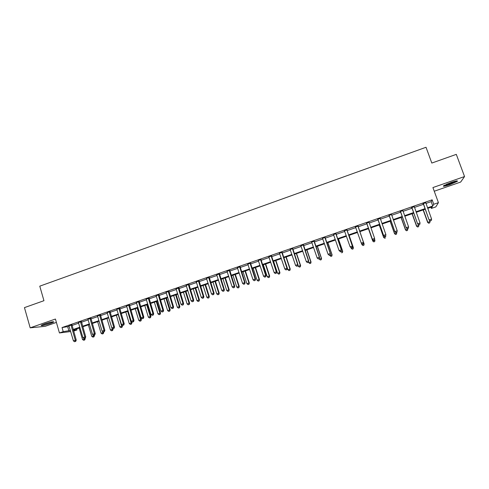 <?xml version="1.0" encoding="UTF-8"?>
<svg xmlns="http://www.w3.org/2000/svg" width="489" height="489" viewBox="0 0 489 489"><rect width="100%" height="100%" fill="white"/><g stroke="black" fill="none" stroke-linecap="round" stroke-linejoin="round"><path stroke-width="0.73" d="M50.556 323.412L53.821 322.006C53.686 321.377 50.544 322.037 44.401 323.987L41.149 325.393C41.339 326.01 44.475 325.35 50.556 323.412M449.709 184.708L457.27 181.376C458.114 180.465 456.054 180.832 451.084 182.476L443.547 185.796C442.728 186.7 444.782 186.333 449.709 184.708M76.626 328.877L76.944 329.965L73.619 331.102M434.25 191.23L460.669 182.055L464.55 176.547L456.304 154.365L431.805 163.057L426.023 147.275L39.774 286.163L43.949 300.698L24.45 307.618L30.184 327.832L45.159 326.322L56.406 322.422M425.931 203.448L431.176 201.639L432.142 199.818L433.761 204.261L438.425 202.654L435.803 206.902L431.359 208.424L432.307 206.786L427.71 208.363M430.937 207.257L431.359 208.424M432.142 199.818L62.042 327.551L69.212 326.42M71.981 325.466L78.68 323.156M81.437 322.208L88.209 319.873M90.942 318.932L97.788 316.572M100.508 315.631L107.415 313.253M110.123 312.318L117.103 309.91M119.787 308.987L126.84 306.554M129.512 305.631L136.639 303.18M139.286 302.263L146.486 299.781M149.121 298.877L156.394 296.371M159.011 295.466L166.352 292.935M168.949 292.037L176.37 289.482M178.95 288.589L186.45 286.004M189.011 285.124L196.578 282.514M199.121 281.64L206.774 278.999M209.292 278.131L217.018 275.466M219.524 274.604L227.33 271.915M229.818 271.059L237.697 268.339M240.166 267.489L248.131 264.745M250.57 263.901L258.62 261.126M261.04 260.289L269.17 257.489M271.572 256.658L279.781 253.828M282.165 253.009L290.454 250.148M292.819 249.335L301.193 246.45M303.535 245.643L311.994 242.727M314.311 241.927L322.862 238.98M325.154 238.186L333.791 235.209M336.065 234.427L344.788 231.419M347.037 230.643L355.845 227.605M358.076 226.841L366.952 223.779M369.207 223.002L378.107 219.934M380.418 219.139L389.336 216.065M391.689 215.252L400.625 212.171M403.034 211.34L411.982 208.253M414.446 207.409L423.413 204.316M425.711 202.764L423.058 203.681M414.232 206.719L411.628 207.617M402.82 210.655L400.271 211.535M391.481 214.567L388.981 215.429M380.222 218.455L377.765 219.304M369.054 222.306L366.609 223.149M357.948 226.138L355.521 226.975M346.915 229.94L344.5 230.777M335.943 233.724L333.535 234.555M325.038 237.489L322.606 238.326M314.195 241.23L311.744 242.073M303.418 244.946L300.943 245.796M292.703 248.644L290.209 249.5M282.049 252.318L279.537 253.186M271.456 255.967L268.926 256.841M260.93 259.604L258.375 260.484M250.46 263.21L247.886 264.097M240.056 266.805L237.465 267.697M229.708 270.374L227.098 271.273M219.42 273.919L216.786 274.83M209.188 277.446L206.541 278.363M199.017 280.955L196.352 281.878M188.907 284.445L186.217 285.374M178.852 287.911L176.144 288.846M168.852 291.365L166.132 292.3M158.907 294.794L156.168 295.735M149.023 298.204L146.266 299.152M139.194 301.591L136.419 302.55M129.414 304.965L126.627 305.931M119.695 308.321L116.889 309.286M110.025 311.652L107.207 312.63M100.416 314.971L97.574 315.949M90.85 318.266L87.996 319.25M81.345 321.548L78.472 322.538M71.889 324.806L69.004 325.802M70.697 331.542L59.444 332.954L55.428 319.042L30.184 327.832M59.444 332.954L63.228 331.652L70.379 330.454M62.042 327.551L63.228 331.652M464.55 176.547L432.912 187.562L438.425 202.654M73.417 330.399L76.944 329.965M425.192 209.225L416.212 212.312M413.749 213.155L404.788 216.23M402.374 217.061L393.425 220.129M391.066 220.942L382.135 224.005M379.825 224.799L370.913 227.862M368.651 228.638L359.763 231.688M357.532 232.452L348.712 235.478M346.456 236.254L337.722 239.249M335.448 240.032L326.805 243.002M324.507 243.791L315.943 246.731M313.626 247.526L305.154 250.435M302.807 251.236L294.421 254.115M292.055 254.928L283.754 257.776M281.371 258.595L273.149 261.419M270.741 262.245L262.605 265.038M260.179 265.875L252.122 268.638M249.671 269.476L241.7 272.214M239.231 273.064L231.34 275.772M228.852 276.627L221.034 279.311M218.528 280.173L210.79 282.825M208.265 283.693L200.606 286.322M198.057 287.196L190.478 289.8M187.917 290.68L180.41 293.253M177.825 294.14L170.398 296.695M167.794 297.587L160.441 300.112M157.819 301.01L150.539 303.51M147.904 304.415L140.698 306.884M138.039 307.801L130.905 310.246M128.234 311.163L121.174 313.59M118.485 314.513L111.492 316.915M108.784 317.844L101.865 320.216M99.145 321.151L92.293 323.504M89.554 324.445L82.775 326.768M80.019 327.716L73.307 330.02M427.508 207.801L432.759 205.997L433.761 204.261M73.154 329.5L79.866 327.196M82.623 326.249L89.401 323.92M92.14 322.978L98.986 320.631M101.712 319.696L108.631 317.318M111.339 316.389L118.326 313.987M121.015 313.064L128.075 310.637M130.746 309.72L137.88 307.269M140.539 306.358L147.739 303.883M150.38 302.978L157.66 300.478M160.276 299.58L167.629 297.055M170.233 296.163L177.66 293.608M180.245 292.722L187.745 290.142M190.313 289.262L197.892 286.664M200.435 285.784L208.094 283.155M210.618 282.287L218.357 279.635M220.863 278.773L228.675 276.089M231.163 275.234L239.054 272.526M241.523 271.676L249.5 268.938M251.945 268.094L260.001 265.331M262.428 264.5L270.564 261.701M272.966 260.875L281.187 258.051M283.571 257.232L291.872 254.384M294.237 253.571L302.624 250.692M304.965 249.885L313.437 246.976M315.76 246.181L324.317 243.241M326.615 242.452L335.258 239.482M337.532 238.699L346.267 235.704M348.523 234.928L357.343 231.896M359.574 231.132L368.461 228.082M370.717 227.306L379.629 224.243M381.94 223.449L390.87 220.386M393.229 219.573L402.172 216.505M404.586 215.673L413.547 212.593M416.011 211.749L424.99 208.669M431.176 201.639L432.759 205.997M67.763 326.921L68.937 330.949M423.462 203.785L429.134 220.111L423.187 203.381M430.351 220.857L431.274 220.545L430.351 220.857L429.287 219.867L431.598 219.084L425.717 202.513M423.327 204.078L422.881 203.491M429.134 220.111L430.289 220.949M431.274 220.545L431.598 219.084M423.132 209.934L427.655 222.428L430.033 221.444L429.697 220.521M423.333 209.867L427.796 222.208L428.767 223.247L429.721 222.856L428.829 223.161M430.033 221.444L429.721 222.856M428.767 223.247L427.655 222.428M411.995 207.739L417.655 224.011L411.726 207.336M418.835 224.769L419.758 224.457L418.835 224.769L417.771 223.785L420.069 223.002L414.238 206.474M411.897 208.021L411.457 207.428M417.655 224.011L418.792 224.861M419.758 224.457L420.069 223.002M400.601 211.67L406.243 227.892L400.332 211.272M407.392 228.656L408.303 228.345L407.392 228.656L406.322 227.678L408.608 226.902L402.826 210.411M400.54 211.933L400.1 211.346M406.243 227.892L407.361 228.742M408.303 228.345L408.608 226.902M389.268 215.576L394.904 231.749L389.006 215.178M396.017 232.519L396.927 232.214L396.017 232.519L394.941 231.548L397.215 230.777L391.487 214.323M389.25 215.826L388.816 215.246M394.904 231.749L395.998 232.599M396.927 232.214L397.215 230.777M412.062 213.736L416.549 226.199L418.877 225.233L418.725 224.806M412.227 213.675L416.652 225.991L417.643 227.024L418.578 226.639L417.685 226.939M418.877 225.233L418.578 226.639M417.643 227.024L416.549 226.199M401.059 217.513L405.503 229.952L407.783 228.999L407.655 228.638M401.188 217.464L405.577 229.751L406.585 230.777L407.496 230.398L406.616 230.698M407.783 228.999L407.496 230.398M406.585 230.777L405.503 229.952M390.118 221.266L394.525 233.681L396.762 232.746L396.634 232.385M390.21 221.236L394.562 233.491L395.589 234.506L396.481 234.133L395.601 234.433M396.762 232.746L396.481 234.133M395.589 234.506L394.525 233.681M378.009 219.457L383.633 235.582L377.746 219.06M384.709 236.364L383.633 235.392L385.888 234.628L385.607 236.132L384.709 236.364L385.607 236.132M380.21 218.21L385.888 234.628L385.613 236.053M378.028 219.695L377.594 219.115M380.234 218.204L380.216 218.534M383.633 235.582L384.709 236.438M379.244 225.001L383.614 237.385L385.797 236.468L385.638 236.004M379.299 224.983L383.614 237.208L384.654 238.216L385.534 237.85L384.66 238.143M384.654 238.216L383.614 237.385M456.029 181.022L455.173 181.535C451.133 183.442 447.551 184.677 444.44 185.245M443.896 185.563C447.612 184.787 451.622 183.375 455.919 181.333L456.653 180.912M446.39 184.31L453.914 181.566M52.445 321.811L42.317 324.788M44.768 323.865L49.896 322.361M41.803 325.02L52.995 321.731M366.817 223.32L372.422 239.39L366.554 222.923M373.474 240.178L372.392 239.219L374.635 238.455L374.378 239.946L373.474 240.178L374.378 239.946M369.006 222.079L374.635 238.455L374.366 239.873M366.872 223.546L366.438 222.96M369.067 222.055L369.048 222.544M372.422 239.39L373.486 240.246M362.325 244.042L363.217 243.736L362.325 244.042L361.285 243.18L355.43 226.762M362.3 243.974L361.218 243.021L363.51 242.422L357.966 225.887M357.869 225.918L363.443 242.263L363.193 243.675M355.711 227.22L355.356 226.786M363.217 243.736L363.51 242.422M351.236 247.807L352.123 247.507L351.236 247.807L350.106 246.798L344.372 230.576M351.194 247.746L350.106 246.798L352.422 246.193L346.927 229.696M346.799 229.738L352.324 246.04L352.08 247.446M352.123 247.507L352.422 246.193M340.216 251.554L341.09 251.254L340.216 251.554L339.066 250.551L333.504 234.512M340.155 251.499L339.066 250.551L341.401 249.94L335.955 233.479M335.79 233.534L341.267 249.8L341.035 251.199M341.09 251.254L341.401 249.94M324.849 237.312L330.277 253.54L328.088 254.286L322.453 238.137M325.051 237.238L330.448 253.663L330.057 254.928L329.183 255.227L330.057 254.928M330.13 254.977L330.448 253.663M328.088 254.286L329.183 255.227M368.431 228.711L372.765 241.071L374.904 240.166L374.55 239.158M368.455 228.705L372.728 240.906L373.785 241.902L374.647 241.542L373.779 241.835M374.647 241.542L374.929 240.331L374.653 241.609M373.785 241.902L372.765 241.071M364.128 243.999L359.825 231.664L364.128 243.999L363.847 245.276L362.96 245.509L363.847 245.276M361.475 243.333L361.909 244.579L364.067 243.846L363.822 245.215M362.985 245.564L361.976 244.732L362.96 245.509M350.906 247.526L351.151 248.235L353.388 247.648L349.122 235.337M353.058 248.864L352.202 249.158L353.101 248.919L353.296 247.507L349.085 235.356M352.239 249.213L351.151 248.235L352.202 249.158M353.388 247.648L353.101 248.919M340.332 251.511L340.454 251.866L342.716 251.273L338.486 238.993M342.361 252.495L341.511 252.782L342.416 252.544L342.587 251.144L338.412 239.017M342.716 251.273L342.416 252.544M329.696 255.124L329.818 255.478L332.098 254.879L327.905 242.623M331.725 256.102L330.876 256.389L331.786 256.15L331.939 254.757L327.801 242.66M330.876 256.389L329.818 255.478M332.098 254.879L331.786 256.15M313.975 241.065L319.354 257.257L317.178 257.996L311.591 241.884M314.207 240.979L319.561 257.367L319.146 258.638L318.278 258.932L319.146 258.638M319.231 258.681L319.561 257.367M317.178 257.996L318.278 258.932M319.121 258.718L319.244 259.072L321.548 258.461L317.385 246.236M321.151 259.69L320.307 259.977L321.224 259.732L321.352 258.357L317.245 246.279M320.307 259.977L319.244 259.072M321.548 258.461L321.224 259.732M303.162 244.793L308.498 260.949L306.334 261.682L300.796 245.612M303.431 244.702L308.736 261.047L308.296 262.324L307.434 262.617L308.296 262.324M308.394 262.361L308.736 261.047M306.334 261.682L307.434 262.617M308.498 261.957L308.73 262.642L311.053 262.025L306.927 249.824M310.631 263.259L309.794 263.54L310.723 263.296L310.827 261.927L306.756 249.885M309.794 263.54L308.73 262.642M311.053 262.025L310.723 263.296M292.41 248.504L297.697 264.622L295.545 265.35L290.056 249.317M292.715 248.4L297.972 264.708L297.514 265.985L296.652 266.279L297.514 265.985M297.624 266.022L297.972 264.708M295.545 265.35L296.652 266.279M297.887 265.032L298.278 266.193L300.619 265.564L296.53 253.394M300.179 266.805L299.341 267.086L300.283 266.835L300.362 265.484L296.328 253.461M299.341 267.086L298.278 266.193M300.619 265.564L300.283 266.835M281.725 252.19L286.97 268.272L284.83 268.999L279.384 252.996M282.061 252.073L287.275 268.345L286.97 268.272L286.792 269.628L285.937 269.922L286.792 269.628M286.915 269.659L287.275 268.345M284.83 268.999L285.937 269.922M283.889 257.734L287.88 269.72L290.246 269.091L286.187 256.945M289.781 270.331L288.95 270.613L289.898 270.362L289.953 269.017L285.955 257.025M288.95 270.613L287.88 269.72M290.246 269.091L289.898 270.362M271.102 255.851L276.297 271.896L274.17 272.624L268.779 256.658M271.474 255.729L276.64 271.963L276.297 271.896L276.132 273.247L275.283 273.54L276.132 273.247M276.267 273.272L276.64 271.963M274.17 272.624L275.283 273.54M273.583 261.273L277.544 273.229L279.928 272.593L275.906 260.472M279.445 273.84L278.62 274.121L279.574 273.864L279.61 272.532L275.643 260.564M278.62 274.121L277.544 273.229M279.928 272.593L279.574 273.864M260.539 259.5L265.692 275.503L263.577 276.224L258.229 260.295M260.943 259.359L266.065 275.558L265.692 275.503L265.533 276.847L264.69 277.135L265.533 276.847M265.686 276.872L266.065 275.558M263.577 276.224L264.69 277.135M263.339 264.787L267.269 276.719L269.671 276.077L265.686 263.981M269.164 277.324L268.345 277.605L269.305 277.342L269.323 276.022L265.386 264.084M268.345 277.605L267.269 276.719M269.671 276.077L269.305 277.342M250.044 263.119L255.148 279.091L253.045 279.806L247.74 263.913M250.478 262.972L255.551 279.133L255.148 279.091L255.001 280.429L254.158 280.717L255.001 280.429M255.166 280.441L255.551 279.133M253.045 279.806L254.158 280.717M239.604 266.719L244.665 282.66L242.575 283.369L237.318 267.507M240.068 266.56L245.099 282.685L244.665 282.66L244.524 283.987L243.693 284.268L244.524 283.987M244.702 283.999L245.099 282.685M242.575 283.369L243.693 284.268M229.225 270.301L234.237 286.199L232.165 286.909L226.951 271.083M229.72 270.13L234.708 286.224L234.237 286.199L234.115 287.526L233.284 287.807L234.115 287.526M234.304 287.532L234.708 286.224M232.165 286.909L233.284 287.807M218.907 273.864L223.876 289.726L221.81 290.429L216.645 274.641M219.433 273.681L224.378 289.732L223.876 289.726L223.76 291.041L222.935 291.322L223.76 291.041M223.962 291.047L224.378 289.732M221.81 290.429L222.935 291.322M208.644 277.404L213.571 293.229L211.517 293.932L206.401 278.18M209.206 277.208L214.103 293.229L213.571 293.229L213.467 294.537L212.648 294.818L213.467 294.537M213.681 294.537L214.103 293.229M211.517 293.932L212.648 294.818M198.442 280.924L203.326 296.713L201.285 297.41L196.211 281.695M199.035 280.717L203.889 296.701L203.326 296.713L203.235 298.015L202.415 298.296L203.235 298.015M203.461 298.009L203.889 296.701M201.285 297.41L202.415 298.296M188.302 284.421L193.143 300.179L191.113 300.869L186.077 285.185M188.919 284.207L193.736 300.154L193.143 300.179L193.057 301.475L192.244 301.75L193.057 301.475M193.296 301.462L193.736 300.154M191.113 300.869L192.244 301.75M178.216 287.899L183.014 303.62L180.997 304.311L176.009 288.663M178.864 287.679L183.638 303.59L183.014 303.62L182.941 304.91L182.134 305.185L182.941 304.91M183.186 304.898L183.638 303.59M180.997 304.311L182.134 305.185M168.185 291.358L172.947 307.049L170.942 307.728L165.991 292.116M168.864 291.126L173.595 307L172.947 307.049L172.88 308.327L172.079 308.602L172.88 308.327M173.137 308.308L173.595 307M170.942 307.728L172.079 308.602M158.216 294.8L162.935 310.454L160.936 311.132L156.034 295.552M158.925 294.555L163.613 310.399L162.935 310.454L162.874 311.725L162.079 312L162.874 311.725M163.149 311.701L163.613 310.399M160.936 311.132L162.079 312M148.301 298.223L152.978 313.84L150.991 314.513L146.132 298.968M149.041 297.966L153.687 313.773L152.978 313.84L152.929 315.105L152.134 315.374L152.929 315.105M153.21 315.081L153.687 313.773M150.991 314.513L152.134 315.374M138.442 301.621L143.081 317.208L141.107 317.874L136.284 302.367M139.206 301.358L143.815 317.129L143.081 317.208L143.039 318.467L142.25 318.736L143.039 318.467M143.332 318.437L143.815 317.129M141.107 317.874L142.25 318.736M128.638 305.002L133.234 320.552L131.272 321.218L126.492 305.747M129.432 304.733L133.998 320.466L133.234 320.552L133.204 321.811L132.421 322.074L133.204 321.811M133.509 321.774L133.998 320.466M131.272 321.218L132.421 322.074M118.888 308.37L123.448 323.883L121.492 324.543L116.755 309.103M119.713 308.082L124.237 323.785L123.448 323.883L123.424 325.13L122.641 325.393L123.424 325.13M123.741 325.087L124.237 323.785M121.492 324.543L122.641 325.393M109.194 311.713L113.711 327.19L111.773 327.85L107.073 312.447M110.043 311.42L114.53 327.086L113.711 327.19L113.699 328.437L112.922 328.7L113.699 328.437M114.029 328.388L114.53 327.086M111.773 327.85L113.081 329.244L112.592 330.509L111.523 330.808L112.592 330.509M99.554 315.038L104.035 330.485L102.103 331.139L97.445 315.766M100.428 314.739L104.878 330.368L104.035 330.485L104.029 331.719L103.258 331.982L104.029 331.719M104.365 331.67L104.878 330.368M102.103 331.139L103.258 331.982M89.97 318.345L94.408 333.761L92.488 334.409L87.867 319.072M90.868 318.033L95.282 333.632L94.408 333.761L94.408 334.989L93.643 335.246L94.408 334.989M94.762 334.934L95.282 333.632M92.488 334.409L93.643 335.246M80.434 321.634L84.835 337.013L82.928 337.661L78.344 322.355M81.363 321.316L85.734 336.878L84.835 337.013L84.848 338.235L84.084 338.498L84.848 338.235M85.208 338.18L85.734 336.878M82.928 337.661L84.084 338.498M253.155 268.284L257.049 280.191L259.47 279.537L255.521 267.471M258.944 280.796L258.131 281.071L259.097 280.808L259.091 279.5L255.191 267.587M258.131 281.071L257.049 280.191M259.47 279.537L259.097 280.808M243.027 271.762L246.89 283.644L249.329 282.984L245.411 270.943M248.785 284.243L247.972 284.519L248.95 284.25L248.919 282.954L245.05 271.065M247.972 284.519L246.89 283.644M249.329 282.984L248.95 284.25M232.953 275.215L236.786 287.074L239.243 286.407L235.356 274.39M238.675 287.673L237.868 287.942L238.852 287.679L238.803 286.389L234.964 274.525M237.868 287.942L236.786 287.074M239.243 286.407L238.852 287.679M222.941 278.657L226.737 290.484L229.213 289.812L225.362 277.825M228.626 291.083L227.825 291.352L228.815 291.083L228.742 289.806L224.94 277.966M227.825 291.352L226.737 290.484M229.213 289.812L228.815 291.083M212.978 282.074L216.743 293.877L219.237 293.198L215.417 281.236M218.632 294.47L217.837 294.739L218.834 294.47L218.742 293.204L214.971 281.389M217.837 294.739L216.743 293.877M219.237 293.198L218.834 294.47M203.076 285.472L206.81 297.251L209.323 296.566L205.533 284.629M208.693 297.844L207.904 298.113L208.907 297.838L208.791 296.578L205.05 284.794M207.904 298.113L206.81 297.251M209.323 296.566L208.907 297.838M193.228 288.852L196.926 300.607L199.457 299.916L195.698 288.009M198.809 301.193L198.027 301.462L199.035 301.187L198.901 299.94L195.19 288.18M198.027 301.462L196.926 300.607M199.457 299.916L199.035 301.187M183.43 292.22L187.104 303.944L189.646 303.247L185.924 291.365M188.986 304.531L188.198 304.794L189.219 304.513L189.066 303.278L185.386 291.548M188.198 304.794L187.104 303.944M189.646 303.247L189.219 304.513M173.687 295.564L177.33 307.263L179.891 306.56L176.199 294.702M179.212 307.844L178.43 308.113L179.457 307.825L179.28 306.603L175.637 294.891M178.43 308.113L177.33 307.263M179.891 306.56L179.457 307.825M164.004 298.889L167.611 310.564L170.19 309.855L166.529 298.021M169.487 311.145L168.717 311.407L169.744 311.12L169.555 309.904L165.936 298.223M168.717 311.407L167.611 310.564M170.19 309.855L169.744 311.12M154.365 302.196L157.947 313.846L160.545 313.131L156.908 301.322M159.824 314.421L159.053 314.684L160.092 314.396L159.879 313.192L156.291 301.536M159.053 314.684L157.947 313.846M160.545 313.131L160.092 314.396M144.787 305.484L148.338 317.11L150.948 316.389L147.342 304.604M150.209 317.685L149.445 317.948L150.484 317.654L150.251 316.462L146.7 304.824M149.445 317.948L148.338 317.11M150.948 316.389L150.484 317.654M135.257 308.755L138.778 320.356L141.407 319.629L137.831 307.868M140.649 320.931L139.885 321.187L140.936 320.894L137.158 308.101M139.885 321.187L138.778 320.356M141.407 319.629L140.936 320.894M125.777 312.006L129.267 323.59L131.914 322.85L131.462 321.365M131.138 324.152L130.38 324.415L131.437 324.115L127.666 311.359M130.38 324.415L129.267 323.59M131.914 322.85L131.437 324.115M116.351 315.246L119.811 326.799L122.47 326.059L122.171 325.044M121.682 327.361L120.924 327.618L121.987 327.324L118.234 314.598M120.924 327.618L119.811 326.799M122.47 326.059L121.987 327.324M106.975 318.461L110.41 329.996L112.287 329.354L111.853 327.911M112.274 330.558L112.287 329.354L113.081 329.244M111.523 330.808L110.41 329.996M97.647 321.664L101.052 333.168L103.747 332.416L103.601 331.933M102.916 333.73L102.17 333.981L103.246 333.681L102.916 333.73L102.617 331.518M102.17 333.981L101.052 333.168M103.747 332.416L103.246 333.681M88.375 324.849L91.749 336.328L94.456 335.57L94.316 335.087M93.613 336.884L92.867 337.141L93.949 336.835L93.613 336.884L93.43 335.093M92.867 337.141L91.749 336.328M94.456 335.57L93.949 336.835M70.954 324.904L75.312 340.252L73.417 340.894L68.876 325.625M71.907 324.58L76.241 340.106L75.312 340.252L75.337 341.469L74.579 341.725L75.337 341.469M75.703 341.408L76.241 340.106M73.417 340.894L74.579 341.725M79.151 328.015L82.494 339.47L85.22 338.706L85.074 338.223M84.352 340.026L83.619 340.277L84.707 339.971L84.352 340.026L84.236 338.474M83.619 340.277L82.494 339.47M85.22 338.706L84.707 339.971M281.719 252.312L282.043 252.44M281.762 252.654L282.086 252.776M271.095 255.979L271.45 256.089M271.138 256.315L271.493 256.432M260.533 259.622L260.924 259.726M260.576 259.959L260.967 260.062M250.032 263.241L250.454 263.333M250.075 263.583L250.496 263.669M239.592 266.841L240.044 266.927M239.634 267.183L240.087 267.263M229.213 270.423L229.702 270.49M229.255 270.759L229.738 270.827M218.895 273.987L219.408 274.042M218.938 274.317L219.451 274.378M208.638 277.526L209.182 277.569M208.675 277.856L209.225 277.905M198.436 281.041L199.011 281.077M198.473 281.377L199.054 281.407M188.289 284.543L188.895 284.567M188.332 284.873L188.937 284.898M178.21 288.021L178.84 288.033M178.247 288.351L178.882 288.363M168.179 291.481L168.846 291.481M168.216 291.811L168.882 291.811M158.21 294.922L158.901 294.91M158.247 295.252L158.937 295.24M148.295 298.339L149.017 298.321M148.332 298.669L149.053 298.651M138.436 301.744L139.182 301.713M138.473 302.068L139.218 302.043M128.631 305.124L129.408 305.081M128.668 305.454L129.444 305.411M118.882 308.486L119.689 308.437M118.919 308.816L119.719 308.761M109.188 311.829L110.019 311.768M109.224 312.159L110.056 312.098M99.548 315.154L100.404 315.087M99.579 315.484L100.441 315.411M89.958 318.461L90.844 318.382M89.994 318.791L90.881 318.706M80.422 321.75L81.339 321.664M80.459 322.08L81.37 321.988M70.942 325.026L71.883 324.922M70.978 325.344L71.914 325.246"/></g></svg>
